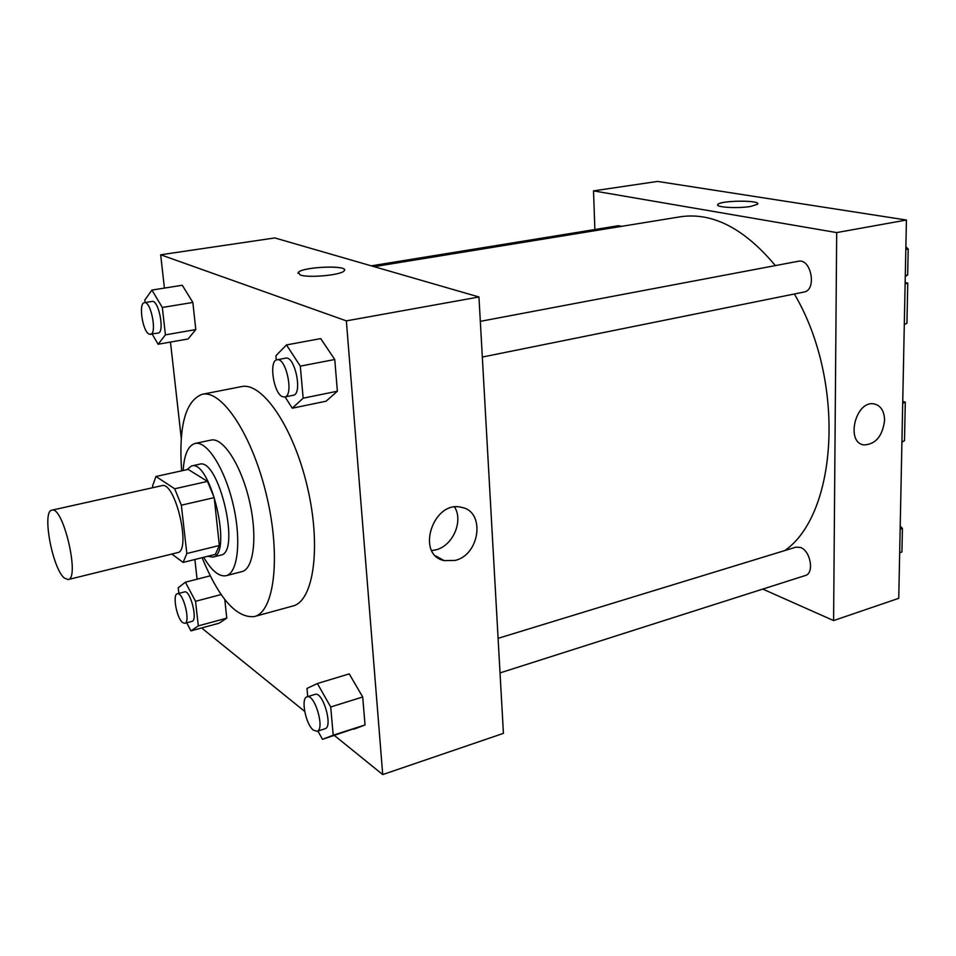 <?xml version="1.0" encoding="UTF-8"?>
<svg xmlns="http://www.w3.org/2000/svg" width="956" height="956" viewBox="0 0 956 956"><rect width="100%" height="100%" fill="white"/><g stroke="black" fill="none" stroke-linecap="round" stroke-linejoin="round"><path stroke-width="1.43" d="M64.375 578.069C52.401 568.653 41.694 510.886 51.887 510.181C63.084 505.605 80.22 578.679 68.151 579.563L64.375 578.069M51.887 510.181L161.839 485.672C175.163 480.713 191.69 551.17 177.541 552.652L68.151 579.563M155.948 476.482L188.141 469.408L207.488 481.406L214.204 497.622L219.342 545.482L186.826 553.512L181.341 505.198L174.697 488.779L155.948 476.482L152.59 485.899L152.805 487.68M171.865 554.05L183.134 562.427L186.826 553.512M219.342 545.482L215.387 554.372L183.134 562.427M207.858 556.249L212.829 557.121C233.037 554.934 210.547 458.964 191.463 465.978L186.934 469.683M191.463 465.978L199.446 464.234C218.721 457.183 241.163 552.891 220.752 555.137L212.829 557.121M214.204 497.622L181.341 505.198M207.488 481.406L174.697 488.779M203.688 557.3C211.646 570.828 219.115 576.958 226.118 575.703C237.936 573.122 241.569 540.092 233.097 504.302C224.78 468.464 206.843 440.489 195.108 443.441C188.189 445.46 184.197 454.482 183.158 470.507M226.118 575.703L241.832 571.652C253.878 569.011 257.75 536.101 249.313 500.49C241.043 464.855 222.951 437.095 210.989 440.083L195.108 443.441M202.086 557.695C219.079 598.659 236.491 618.281 254.296 616.572C274.252 612.091 281.124 557.001 266.784 496.403C252.695 435.745 222.055 389.45 202.194 394.302C185.392 400.743 178.545 426.257 181.628 470.842M202.194 394.302L241.39 386.63C262.171 381.611 293.468 427.069 307.354 486.891C321.503 546.653 313.664 601.276 292.811 606.02L254.296 616.572M152.195 334.11L158.122 344.244L188.117 338.95L195.777 329.581L192.861 302.443L182.273 285.258L151.92 290.074L144.834 300.041L145.133 302.562M285.103 396.919L292.249 408.2L326.032 401.221L337.384 391.219L334.755 359.504L320.702 338.603L286.477 344.925L275.89 355.763L276.296 360.03M334.421 735.475L382.723 774.575L346.359 320.869L160.668 254.786L164.408 288.091M170.467 342.069L181.258 438.23M194.869 559.499L197.079 579.205M202.529 627.722L202.648 628.797L304.665 711.384M186.719 622.786L190.949 630.876L219.103 623.204L226.775 618.15L224.78 599.484L226.775 618.15L198.322 625.881L195.538 601.3L185.38 582.204L178.21 587.761L178.868 593.377M317.894 731.029L322.495 739.323L365.025 724.947L362.706 696.984L349.227 673.884L317.392 683.516L306.972 688.428L307.736 696.625M382.723 774.575L503.418 733.36L478.956 296.993L274.814 237.936L160.668 254.786M478.956 296.993L346.359 320.869M455.068 560.419L444.158 560.61C415.167 554.731 433.367 499.414 461.724 507.409C485.564 511.568 479.948 554.922 455.068 560.419M300.208 274.981L298.332 272.388C302.956 266.521 350.625 264.943 344.1 270.895C341.232 275.101 308.609 278.172 300.208 274.981M297.914 273.32L298.332 272.4C302.347 267.083 345.188 264.86 344.507 269.986M454.614 507.074C463.588 521.259 452.738 545.96 435.817 549.855L431.754 550.56M374.083 266.652L680.218 216.797C712.411 212.029 744.127 228.293 775.364 265.601M794.34 293.994C845.833 380.882 837.85 513.599 784.876 550.537M500.024 672.916L805.299 575.524C814.476 573.409 810.652 550.847 800.53 547.477L795.93 547.155L498.088 638.345M371.275 265.84L618.46 225.7L621.747 226.321M480.318 321.359L798.272 261.263C811.238 258.001 817.141 290.23 803.936 292.058L482.326 357.054M762.78 589.087L833.596 620.575L836.679 232.583L593.521 190.877L594.871 229.536M833.596 620.575L898.748 598.313L906.419 220.023L657.549 181.425L593.521 190.877M750.711 206.424C737.638 208.731 714.443 207.273 717.86 204.417C720.597 200.258 761.992 200.055 757.546 204.261L750.711 206.424M906.419 220.023L836.679 232.583M757.75 203.795C758.61 199.924 720.298 200.545 717.86 204.417L717.657 204.895M884.587 420.425C882.519 436.139 875.696 444.301 864.081 444.922C845.235 442.939 855.572 400.086 874.047 403.898C880.823 405.499 884.336 411.008 884.587 420.425C884.336 411.008 880.823 405.499 874.035 403.898C855.56 400.074 845.235 442.939 864.069 444.922C875.684 444.301 882.519 436.139 884.575 420.425M905.117 284.087L907.77 283.06L906.933 323.307L904.304 324.431M902.703 403.396L905.296 402.106L902.739 401.4M901.914 442.054L904.495 440.68L905.296 402.106M907.77 283.06L905.153 282.546M322.495 739.323L333.214 735.188L330.704 706.974L317.392 683.516M307.031 696.84L315.05 694.391C322.841 690.997 333.345 727.05 325.028 728.747L317.01 731.304L313.437 730.169C305.645 724.457 300.543 697.976 307.031 696.84C314.751 693.47 325.255 729.643 317.01 731.304M353.923 729.189L365.025 724.947L333.214 735.188M365.025 724.947L362.706 696.984L330.704 706.974M362.706 696.984L349.227 673.884M292.249 408.2L303.16 398.186L300.304 366.136L286.477 344.925M277.037 359.791L285.677 358.153C294.95 355.393 302.885 394.362 293.253 395.27L284.649 397.015L282.45 396.68C273.512 393.37 268.648 360.46 277.037 359.791C286.214 357.042 294.197 396.119 284.649 397.015M326.032 401.221L337.384 391.219L303.16 398.186M337.384 391.219L334.755 359.504L300.304 366.136M334.755 359.504L320.702 338.603M190.949 630.876L198.322 625.881M177.326 593.772L184.496 591.919C190.304 589.577 198.155 620.516 191.953 621.376L184.795 623.312L182.644 622.595C176.717 618.341 172.271 594.333 177.326 593.772C183.086 591.453 190.937 622.464 184.795 623.312M210.201 575.835L185.38 582.204M219.103 623.204L226.775 618.15M221.159 594.548L195.538 601.3M158.122 344.244L165.424 334.863L162.329 307.474L151.92 290.074M144.416 302.682L152.064 301.439C158.72 299.527 165.041 332.76 158.099 333.094L149.208 334.194C142.659 331.875 138.226 302.909 144.416 302.682C151 300.781 157.358 334.086 150.486 334.409M188.117 338.95L195.777 329.581L165.424 334.863M195.777 329.581L192.861 302.443L162.329 307.474M192.861 302.443L182.273 285.258M899.668 552.783L901.938 551.971L902.416 528.513L900.217 526.027M901.938 551.971L899.68 552.699M902.416 528.513L900.146 529.218M905.272 276.368L907.662 274.993L908.2 249.014L905.87 246.756M907.662 274.993L905.296 275.471M908.2 249.014L905.822 249.48M435.805 555.986L444.158 560.61"/></g></svg>
